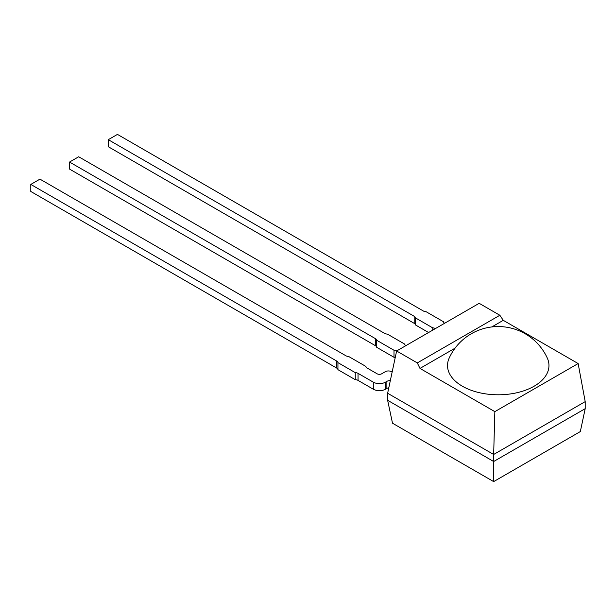 <?xml version="1.0" encoding="UTF-8"?>
<svg xmlns="http://www.w3.org/2000/svg" width="616" height="616" viewBox="0 0 616 616"><rect width="100%" height="100%" fill="white"/><g stroke="black" fill="none" stroke-linecap="round" stroke-linejoin="round"><path stroke-width="0.92" d="M455.062 348.163L419.981 368.414L417.302 362.916L499.846 315.261L503.272 320.328L491.845 326.927M417.302 362.916L396.627 350.981L479.171 303.318L499.846 315.261M503.272 320.328L578.139 363.555L494.848 411.642L419.981 368.414M462.377 386.217A50.728 29.283 180 0 1 449.203 358.027A53.938 53.938 0 0 1 547.278 358.027A50.728 29.283 180 0 1 523.531 390.898A50.728 29.283 180 0 1 462.377 386.217M494.848 411.642L493.662 454.469L585.2 401.624L578.139 363.555M396.627 350.981L387.633 393.254L493.662 454.469L493.662 461.515L387.633 400.3L387.633 393.254M585.2 408.67L493.662 461.515L493.662 481.604L580.326 431.57L585.2 408.67L585.2 401.624M387.633 400.3L392.507 423.207L493.662 481.604M428.59 332.525L415.438 324.925L415.438 317.879L432.755 327.881L432.755 330.122M444.613 323.277A4.312 2.495 0 0 1 443.435 321.714L426.118 311.719A4.312 2.495 0 0 1 423.338 310.988L117.456 134.396L108.301 139.678L414.183 316.278L414.183 323.323A4.312 2.495 180 0 1 415.438 324.925M435.458 328.559A4.312 2.495 0 0 0 432.755 327.881M108.301 139.678L108.301 146.724L414.183 323.323M415.438 317.879A4.312 2.495 0 0 0 414.183 316.278M355.255 372.626L355.255 379.672L337.938 369.669L337.938 362.624L355.255 372.626A4.312 2.495 0 0 1 358.042 373.35L373.296 382.159L373.296 389.204A8.632 4.982 0 0 0 385.5 389.204L386.871 388.411A4.312 2.495 180 0 1 388.804 387.772M392.138 372.079L391.453 371.679A4.312 2.495 180 0 0 385.346 371.679L381.689 373.789A3.234 1.871 0 0 1 377.108 373.789L367.19 368.068A4.312 2.495 0 0 1 365.935 366.458L348.618 356.464A4.312 2.495 0 0 1 345.838 355.732L39.955 179.133L30.8 184.423L336.683 361.022L336.683 368.068A4.312 2.495 180 0 1 337.938 369.669M355.255 379.672A4.312 2.495 180 0 1 358.042 380.395L373.296 389.204M385.5 389.204L385.5 382.159A8.632 4.982 180 0 1 373.296 382.159M385.5 382.159L386.871 381.366L386.871 388.411M390.321 380.65A4.312 2.495 0 0 0 386.871 381.366M337.938 362.624A4.312 2.495 0 0 0 336.683 361.022M30.8 184.423L30.8 191.468L336.683 368.068M405.859 345.645A4.312 2.495 0 0 1 404.689 344.09L387.364 334.088A4.312 2.495 0 0 1 384.584 333.364L78.702 156.764L69.546 162.047L375.429 338.646L375.429 345.692L69.546 169.092L69.546 162.047M375.429 345.692A4.312 2.495 180 0 1 376.684 347.301L376.684 340.255A4.312 2.495 0 0 0 375.429 338.646M376.684 340.255L394.009 350.258L394.009 357.303A4.312 2.495 180 0 1 395.249 357.457M394.009 357.303L376.684 347.301M396.704 350.935A4.312 2.495 0 0 0 394.009 350.258M358.042 380.395L358.042 373.35"/></g></svg>
